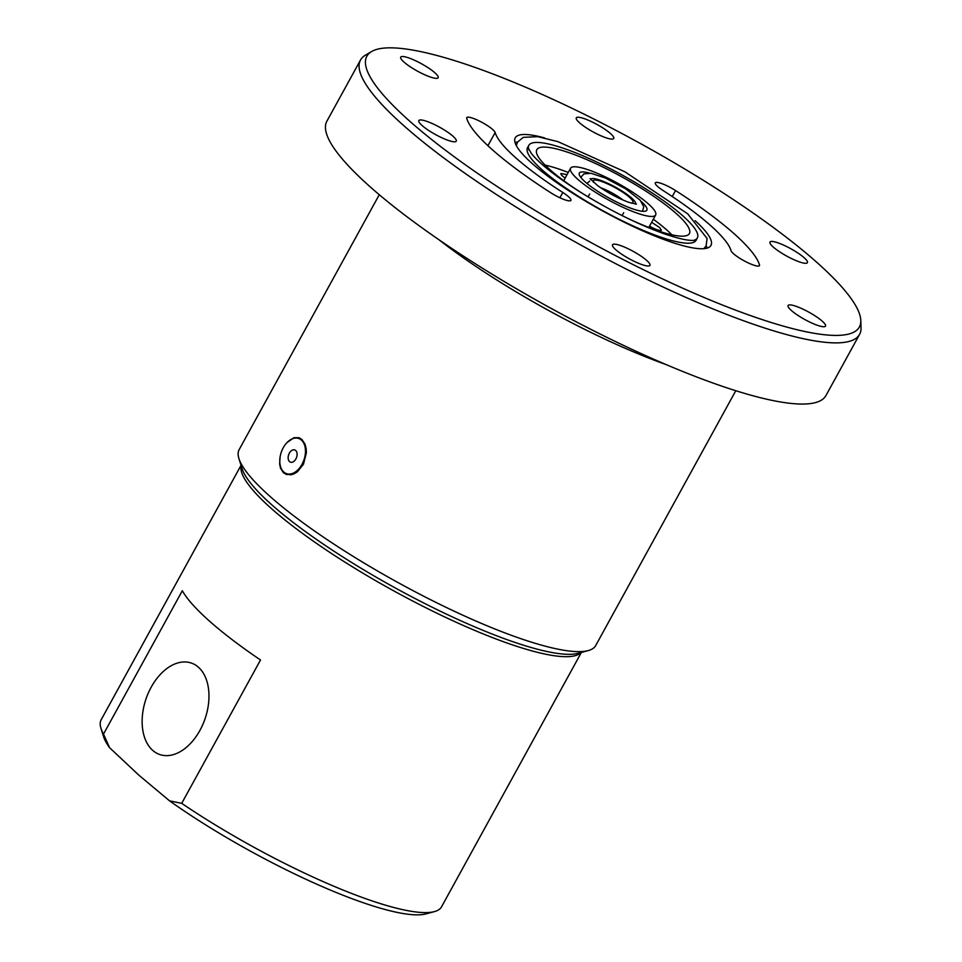 <?xml version="1.0" encoding="UTF-8"?>
<svg xmlns="http://www.w3.org/2000/svg" width="962" height="962" viewBox="0 0 962 962"><rect width="100%" height="100%" fill="white"/><g stroke="black" fill="none" stroke-linecap="round" stroke-linejoin="round"><path stroke-width="1.44" d="M103.523 734.066L182.323 590.728A194.192 38.215 28.8 0 0 260.51 660.004L181.71 803.342L169.577 800.865L138.997 775.288L109.548 747.666L103.523 734.066A194.192 38.215 -151.2 0 1 100.962 728.318A194.192 38.215 -151.2 0 1 101.202 719.696L241.041 465.331M581.385 652.428L441.546 906.805A194.192 38.215 -151.2 0 1 434.391 911.615A194.192 38.215 -151.2 0 1 181.71 803.342M152.693 750.36A48.389 31.145 109.1 0 1 151.178 687.193A48.389 31.145 109.1 0 1 191.366 663.058A48.389 31.145 109.1 0 1 204.99 718.963A48.389 31.145 109.1 0 1 159.728 754.521A48.389 31.145 109.1 0 1 152.693 750.36M109.548 747.666A187.722 36.941 -151.2 0 1 103.583 736.712L100.962 728.318M434.391 911.615L425.901 913.9A187.722 36.941 -151.2 0 1 169.577 800.865M735.786 390.716L595.694 645.562A203.415 40.031 -151.2 0 1 588.191 650.601A203.415 40.031 -151.2 0 1 398.148 582.635A203.415 40.031 -151.2 0 1 238.937 458.597A203.415 40.031 -151.2 0 1 239.177 449.567L379.281 194.721M665.944 364.514A203.415 40.031 -151.2 0 1 438.828 239.646M287.013 442.58L293.999 437.686L298.941 437.698L301.791 439.369L304.942 443.999L306.132 448.34L306.397 452.729L303.475 464.213L297.366 471.813L294.324 473.701L291.763 474.615L286.399 474.458L283.453 472.739L280.507 468.193L279.629 463.949L280.098 456.962M290.68 474.807A18.615 11.977 109.1 0 1 288.744 474.41L286.544 473.653A18.615 11.977 109.1 0 1 281.301 452.14A18.615 11.977 109.1 0 1 298.713 438.468A18.615 11.977 109.1 0 1 305.363 448.989A18.615 11.977 109.1 0 1 299.916 467.568A18.615 11.977 109.1 0 1 286.544 473.653M298.713 438.468L300.914 439.237A18.615 11.977 109.1 0 1 302.345 439.899M293.206 461.832A6.494 4.173 109.1 0 1 288.492 455.303A6.494 4.173 109.1 0 1 296.188 451.034A6.494 4.173 109.1 0 1 293.206 461.832M466.726 118.302A16.186 3.187 -151.2 0 1 466.75 117.629A16.186 3.187 -151.2 0 1 481.096 121.897A16.186 3.187 -151.2 0 1 495.153 132.54A134.319 26.431 28.8 0 0 562.806 192.484A16.186 3.187 -151.2 0 1 570.923 200.385A16.186 3.187 -151.2 0 1 550.685 192.701A166.679 32.792 -151.2 0 1 466.726 118.302M816.365 261.941A281.012 55.291 -151.2 0 1 860.798 320.478A281.012 55.291 -151.2 0 1 586.471 240.079A281.012 55.291 -151.2 0 1 371.597 51.539A281.012 55.291 -151.2 0 1 565.788 105.327A281.012 55.291 -151.2 0 1 816.365 261.941M799.446 261.904A21.356 4.209 -151.2 0 1 779.088 251.455A21.356 4.209 -151.2 0 1 769.973 242.075A21.356 4.209 -151.2 0 1 790.716 248.677A21.356 4.209 -151.2 0 1 807.407 262.662A21.356 4.209 -151.2 0 1 799.446 261.904M798.797 315.957A21.356 4.209 -151.2 0 1 788.07 305.531A21.356 4.209 -151.2 0 1 808.826 312.145A21.356 4.209 -151.2 0 1 825.516 326.106A21.356 4.209 -151.2 0 1 798.797 315.957M612.457 245.683A21.356 4.209 -151.2 0 1 612.505 244.781A21.356 4.209 -151.2 0 1 633.261 251.395A21.356 4.209 -151.2 0 1 649.939 265.368A21.356 4.209 -151.2 0 1 630.988 259.728A21.356 4.209 -151.2 0 1 612.457 245.683M426.779 121.344A21.356 4.209 -151.2 0 1 447.138 131.794A21.356 4.209 -151.2 0 1 456.253 141.173A21.356 4.209 -151.2 0 1 435.509 134.56A21.356 4.209 -151.2 0 1 418.819 120.587A21.356 4.209 -151.2 0 1 426.779 121.344M427.429 67.292A21.356 4.209 -151.2 0 1 438.155 77.718A21.356 4.209 -151.2 0 1 417.4 71.104A21.356 4.209 -151.2 0 1 400.709 57.131A21.356 4.209 -151.2 0 1 427.429 67.292M613.768 137.566A21.356 4.209 -151.2 0 1 613.72 138.456A21.356 4.209 -151.2 0 1 592.965 131.842A21.356 4.209 -151.2 0 1 576.286 117.869A21.356 4.209 -151.2 0 1 595.237 123.521A21.356 4.209 -151.2 0 1 613.768 137.566M731.072 250.709A134.319 26.431 28.8 0 0 663.419 190.753A16.186 3.187 -151.2 0 1 655.302 182.852A16.186 3.187 -151.2 0 1 675.54 190.548A166.679 32.792 -151.2 0 1 759.499 264.947A16.186 3.187 -151.2 0 1 759.475 265.62A16.186 3.187 -151.2 0 1 745.129 261.351A16.186 3.187 -151.2 0 1 731.072 250.709M695.117 220.671A111.664 21.97 -151.2 0 1 710.966 245.418A111.664 21.97 -151.2 0 1 669.36 241.462A111.664 21.97 -151.2 0 1 562.926 186.844A111.664 21.97 -151.2 0 1 515.259 137.831A111.664 21.97 -151.2 0 1 544.648 137.951M707.13 248.112A111.664 21.97 28.8 0 0 706.204 245.731M517.544 142.015A111.664 21.97 28.8 0 0 515.043 142.508M693.482 240.392A96.128 18.915 28.8 0 0 697.354 237.927A96.128 18.915 28.8 0 0 622.222 175.048A96.128 18.915 28.8 0 0 528.872 145.31A96.128 18.915 28.8 0 0 528.86 149.892M585.161 195.118A87.061 17.136 -151.2 0 1 536.82 149.675A87.061 17.136 -151.2 0 1 621.368 176.611A87.061 17.136 -151.2 0 1 689.405 233.562A87.061 17.136 -151.2 0 1 656.974 230.483A87.061 17.136 -151.2 0 1 625.12 217.087M671.957 234.836A87.061 17.136 28.8 0 0 653.33 219.24M568.253 172.463A87.061 17.136 28.8 0 0 545.093 165.091M565.151 178.09C562.073 175.902 560.654 174.375 560.906 173.533L567.039 174.651M651.647 222.318L659.667 227.585L661.387 230.231C659.92 231.048 655.952 229.714 649.506 226.202M637.566 213.287A48.545 9.548 28.8 0 0 655.651 215.007A48.545 9.548 28.8 0 0 617.712 183.249A48.545 9.548 28.8 0 0 570.574 168.23A48.545 9.548 28.8 0 0 591.293 189.55A48.545 9.548 28.8 0 0 637.566 213.287M641.51 201.743A38.516 7.576 -151.2 0 1 646.861 210.173A38.516 7.576 -151.2 0 1 632.515 208.814A38.516 7.576 -151.2 0 1 595.803 189.971A38.516 7.576 -151.2 0 1 579.365 173.064A38.516 7.576 -151.2 0 1 589.357 173.076M635.425 204.088A25.565 5.026 28.8 0 0 635.521 203.944A25.565 5.026 28.8 0 0 615.536 187.217A25.565 5.026 28.8 0 0 590.704 179.305A25.565 5.026 28.8 0 0 590.632 179.461L590.704 179.305M593.494 182.335A22.655 4.461 -151.2 0 1 593.145 181.229A22.655 4.461 -151.2 0 1 615.259 187.722A22.655 4.461 -151.2 0 1 632.587 202.922A22.655 4.461 -151.2 0 1 631.469 203.198M371.597 51.539L365.332 55.243A284.752 56.036 28.8 0 0 360.522 60.005A284.752 56.036 28.8 0 0 583.056 246.284A284.752 56.036 28.8 0 0 859.583 334.367A284.752 56.036 28.8 0 0 861.038 327.753L860.798 320.478M859.583 334.367L825.949 395.538A284.752 56.036 -151.2 0 1 549.434 307.467A284.752 56.036 -151.2 0 1 326.888 121.176L360.522 60.005M623.051 200.072A19.42 3.824 28.8 0 0 600.649 187.758M696.019 240.356A96.128 18.915 -151.2 0 1 660.209 236.941A96.128 18.915 -151.2 0 1 568.578 189.935A96.128 18.915 -151.2 0 1 527.549 147.739L527.14 148.22M581.012 652.537A194.192 38.215 -151.2 0 1 393.65 590.812A194.192 38.215 -151.2 0 1 241.149 465.692M588.191 650.601L578.078 653.318A195.707 38.504 -151.2 0 1 395.262 587.938A195.707 38.504 -151.2 0 1 242.063 468.602L238.937 458.597M495.153 132.54L487.914 145.695M562.806 192.484L559.908 197.763M675.54 190.548L672.246 196.537M759.499 264.947L758.91 266.005M527.741 147.138L531.252 153.355C539.646 163.72 555.988 176.635 580.29 192.099C610.161 210.594 638.395 224.591 664.995 234.067C678.871 238.744 688.551 240.837 694.023 240.368L696.428 239.863M703.847 248.677L706.108 245.923L707.106 238.504L687.662 213.792L624.867 171.777L557.888 141.63L537.686 136.664L523.256 137.35L517.472 142.148L516.329 145.587M528.872 145.31L527.765 147.342M697.354 237.927L696.235 239.959M570.574 168.23L563.72 180.7M655.651 215.007L648.809 227.477M590.031 178.607L597.534 185.558C607.719 192.809 618.217 198.437 629.028 202.417L636.495 204.136M642.472 211.279L643.758 206.782L640.223 200.216L625.889 188.985L605.543 178.09L591.125 173.304L583.934 173.857L580.795 177.369M622.101 215.596L623.689 212.698M588.059 196.885L589.658 193.987M589.718 181.109L587.746 182.732"/></g></svg>
